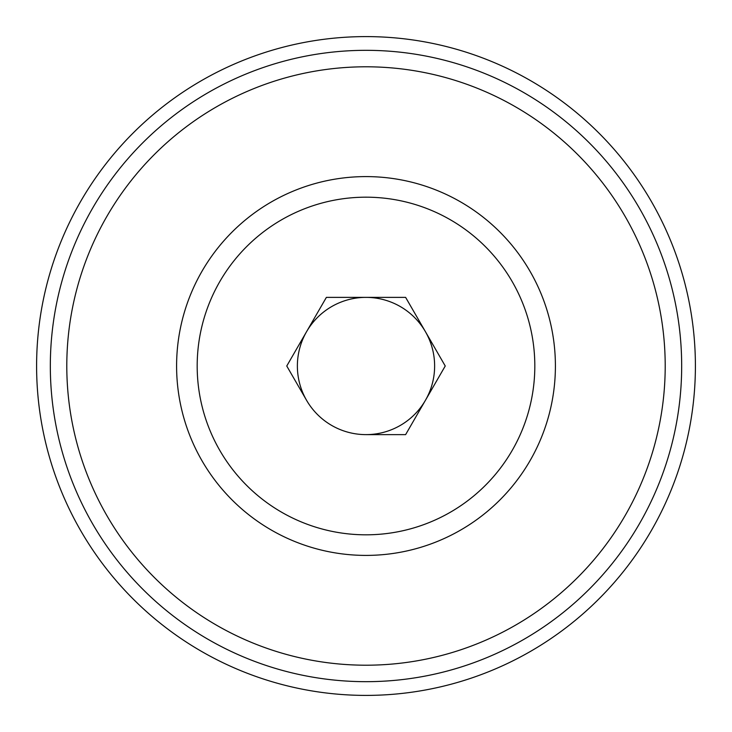 <?xml version="1.0" encoding="UTF-8"?>
<svg xmlns="http://www.w3.org/2000/svg" width="732" height="732" viewBox="0 0 732 732"><rect width="100%" height="100%" fill="white"/><g stroke="black" fill="none" stroke-linecap="round" stroke-linejoin="round"><path stroke-width="1.1" d="M366 36.6A329.4 329.4 0 0 1 695.4 366A329.4 329.4 0 0 1 366 695.4A329.4 329.4 0 0 1 36.6 366A329.4 329.4 0 0 1 366 36.6M405.62 434.625L445.239 366L405.62 297.375L326.38 297.375L286.761 366L306.571 400.312A68.625 68.625 0 0 1 366 297.375A68.625 68.625 0 0 1 425.429 400.312A68.625 68.625 0 0 1 306.571 400.312L286.761 366L326.38 297.375L405.62 297.375L445.239 366L405.62 434.625L366 434.625M366 534.817A168.817 168.817 0 0 1 197.183 366A168.817 168.817 0 0 1 366 197.183A168.817 168.817 0 0 1 534.817 366A168.817 168.817 0 0 1 366 534.817M366 50.325A315.675 315.675 0 0 1 681.675 366A315.675 315.675 0 0 1 366 681.675A315.675 315.675 0 0 1 50.325 366A315.675 315.675 0 0 1 366 50.325M366 66.795A299.205 299.205 0 0 1 665.205 366A299.205 299.205 0 0 1 366 665.205A299.205 299.205 0 0 1 66.795 366A299.205 299.205 0 0 1 366 66.795M366 555.405A189.405 189.405 0 0 1 176.595 366A189.405 189.405 0 0 1 366 176.595A189.405 189.405 0 0 1 555.405 366A189.405 189.405 0 0 1 366 555.405"/></g></svg>
